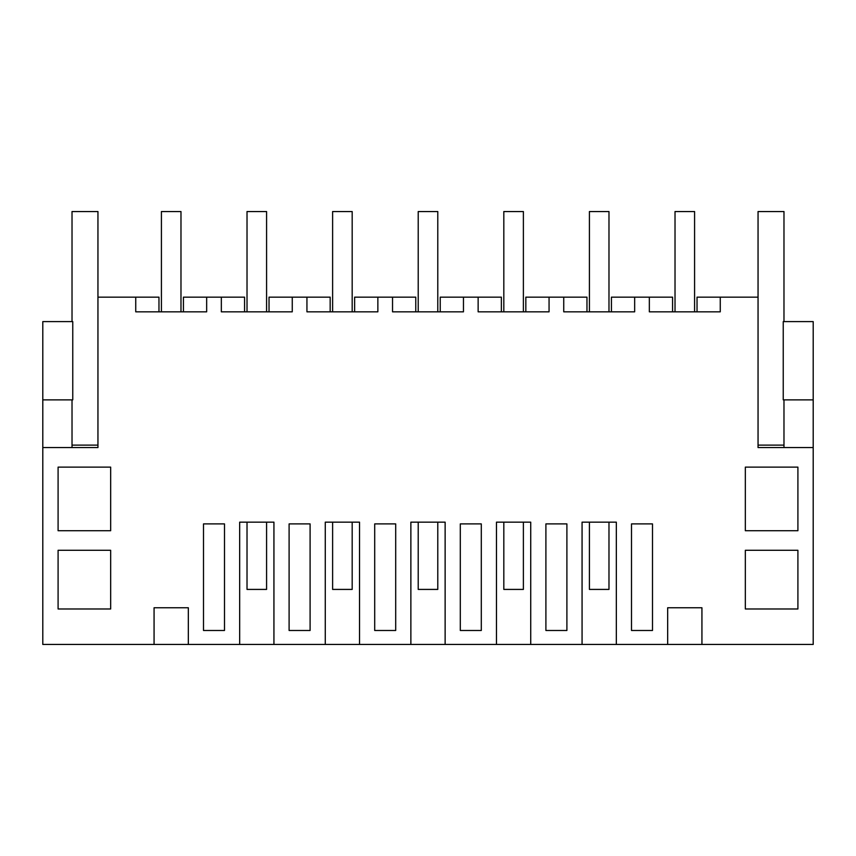 <?xml version="1.0" encoding="UTF-8"?>
<svg xmlns="http://www.w3.org/2000/svg" width="856" height="856" viewBox="0 0 856 856"><rect width="100%" height="100%" fill="white"/><g stroke="black" fill="none" stroke-linecap="round" stroke-linejoin="round"><path stroke-width="1.28" d="M188.331 644.45L154.069 644.45L154.069 607.76L188.331 607.76L188.331 644.45L239.669 644.45L239.669 522.16L273.931 522.16L273.931 644.45L325.269 644.45L325.269 522.16L359.531 522.16L359.531 644.45L410.869 644.45L410.869 522.16L445.131 522.16L445.131 644.45L496.469 644.45L496.469 522.16L530.731 522.16L530.731 644.45L582.069 644.45L582.069 522.16L616.331 522.16L616.331 644.45L667.669 644.45L667.669 607.76L701.931 607.76L701.931 644.45L813.2 644.45L813.2 447.57L758.052 447.57L758.052 211.55L783.978 211.55L783.978 321.61M42.8 399.87L72.76 399.87L72.76 321.61L42.8 321.61L42.8 644.45L154.069 644.45M701.931 644.45L667.669 644.45M616.331 644.45L582.069 644.45M530.731 644.45L496.469 644.45M445.131 644.45L410.869 644.45M359.531 644.45L325.269 644.45M273.931 644.45L239.669 644.45M42.8 447.57L97.948 447.57L97.948 297.15L135.74 297.15L135.74 311.83L206.66 311.83L206.66 297.15L221.34 297.15L221.34 311.83L292.26 311.83L292.26 297.15L306.94 297.15L306.94 311.83L377.86 311.83L377.86 297.15L392.54 297.15L392.54 311.83L463.46 311.83L463.46 297.15L478.14 297.15L478.14 311.83L549.06 311.83L549.06 297.15L563.74 297.15L563.74 311.83L634.66 311.83L634.66 297.15L649.34 297.15L649.34 311.83L720.26 311.83L720.26 297.15L758.052 297.15M158.97 311.83L158.97 297.15L135.74 297.15M110.67 550.29L58.09 550.29L58.09 608.98L110.67 608.98L110.67 550.29M642 630.487L631.503 630.487L631.503 523.893L652.497 523.893L652.497 630.487L642 630.487M395.697 630.487L374.703 630.487L374.703 523.893L395.697 523.893L395.697 630.487M310.097 523.893L289.103 523.893L289.103 630.487L310.097 630.487L310.097 523.893M224.497 630.487L203.503 630.487L203.503 523.893L224.497 523.893L224.497 630.487M566.897 523.893L566.897 630.487L545.903 630.487L545.903 523.893L566.897 523.893M745.33 550.29L745.33 608.98L797.91 608.98L797.91 550.29L745.33 550.29M460.303 630.487L460.303 523.893L481.297 523.893L481.297 630.487L460.303 630.487M745.33 467.13L745.33 530.72L797.91 530.72L797.91 467.13L745.33 467.13M58.09 467.13L110.67 467.13L110.67 530.72L58.09 530.72L58.09 467.13M72.022 447.57L72.022 399.87M206.66 297.15L183.43 297.15L183.43 311.83M221.34 297.15L244.57 297.15L244.57 311.83M649.34 297.15L672.57 297.15L672.57 311.83M720.26 297.15L697.03 297.15L697.03 311.83M813.2 399.87L783.24 399.87L783.24 321.61L813.2 321.61L813.2 447.57M634.66 297.15L611.43 297.15L611.43 311.83M783.978 447.57L783.978 445.12L758.052 445.12M292.26 297.15L269.03 297.15L269.03 311.83M306.94 297.15L330.17 297.15L330.17 311.83M377.86 297.15L354.63 297.15L354.63 311.83M392.54 297.15L415.77 297.15L415.77 311.83M463.46 297.15L440.23 297.15L440.23 311.83M478.14 297.15L501.37 297.15L501.37 311.83M549.06 297.15L525.83 297.15L525.83 311.83M563.74 297.15L586.97 297.15L586.97 311.83M161.42 311.83L161.42 211.55L180.98 211.55L180.98 311.83M247.02 522.16L247.02 589.42L266.58 589.42L266.58 522.16M247.02 311.83L247.02 211.55L266.58 211.55L266.58 311.83M332.62 522.16L332.62 589.42L352.18 589.42L352.18 522.16M332.62 311.83L332.62 211.55L352.18 211.55L352.18 311.83M418.22 522.16L418.22 589.42L437.78 589.42L437.78 522.16M418.22 311.83L418.22 211.55L437.78 211.55L437.78 311.83M503.82 522.16L503.82 589.42L523.38 589.42L523.38 522.16M503.82 311.83L503.82 211.55L523.38 211.55L523.38 311.83M589.42 522.16L589.42 589.42L608.98 589.42L608.98 522.16M589.42 311.83L589.42 211.55L608.98 211.55L608.98 311.83M675.02 311.83L675.02 211.55L694.58 211.55L694.58 311.83M97.948 445.12L72.022 445.12M97.948 297.15L97.948 211.55L72.022 211.55L72.022 321.61M783.978 445.12L783.978 399.87"/></g></svg>
